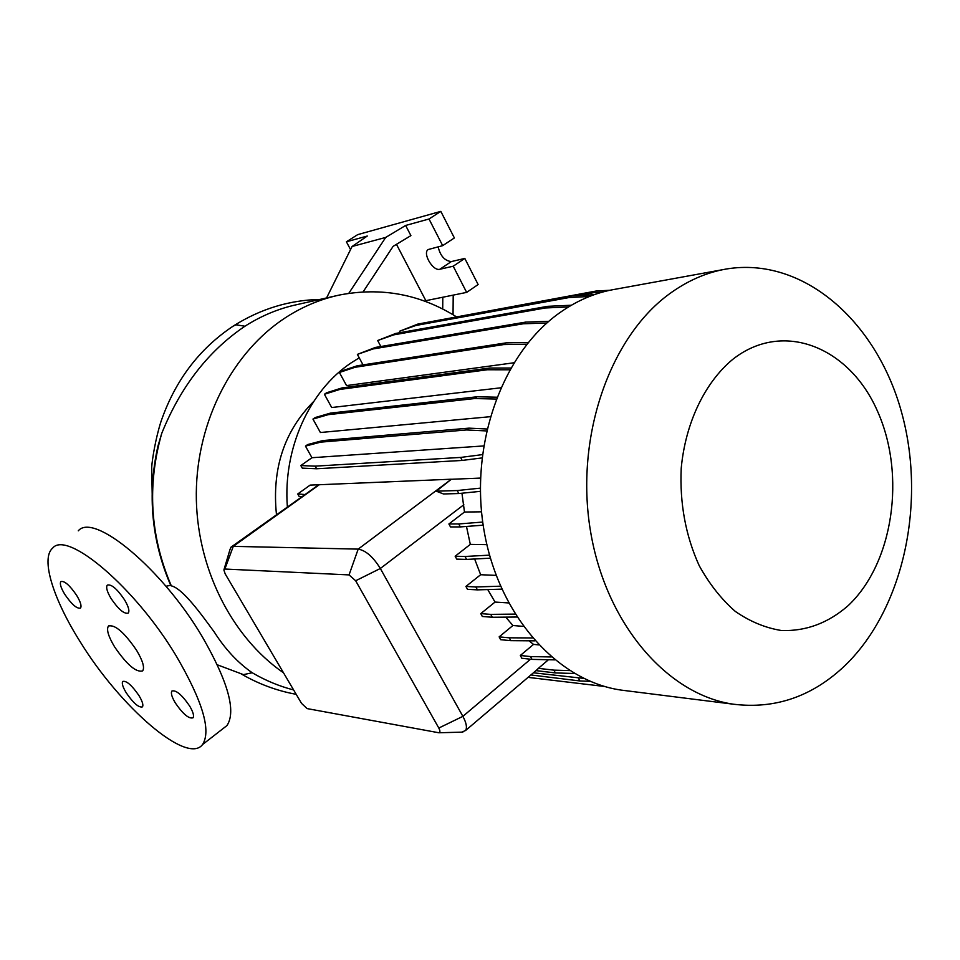 <?xml version="1.0" encoding="UTF-8"?>
<svg xmlns="http://www.w3.org/2000/svg" width="960" height="960" viewBox="0 0 960 960"><rect width="100%" height="100%" fill="white"/><g stroke="black" fill="none" stroke-linecap="round" stroke-linejoin="round"><path stroke-width="1.44" d="M136.56 650.268C124.26 632.34 114.888 624.264 108.456 626.052C106.236 629.388 108.288 636.348 114.636 646.944C126.864 664.752 136.212 672.732 142.668 670.872C144.816 667.62 142.776 660.756 136.56 650.268M124.512 599.76C117.072 588.828 111.324 583.944 107.304 585.12C105.804 587.268 107.064 591.744 111.072 598.536C118.5 609.432 124.236 614.268 128.268 613.068C129.732 610.944 128.484 606.516 124.512 599.76M76.668 595.404C69.732 585.276 64.488 580.656 60.9 581.568C59.544 583.524 60.828 587.772 64.764 594.312C71.664 604.404 76.908 608.988 80.496 608.052C81.828 606.132 80.556 601.908 76.668 595.404M138.924 695.508C131.772 685.176 126.384 680.484 122.748 681.456C121.596 683.256 122.784 687.084 126.3 692.904C133.416 703.2 138.804 707.856 142.44 706.872C143.568 705.096 142.404 701.304 138.924 695.508M189.588 705.936C181.884 694.764 175.98 689.796 171.9 691.044C170.652 693.024 171.804 697.02 175.368 703.008C183.048 714.144 188.94 719.064 193.032 717.792C194.256 715.836 193.104 711.888 189.588 705.936M283.512 672.816C230.988 636.6 195.804 566.256 196.296 493.272C196.884 420.288 233.028 351.54 285.864 317.424C302.796 306.54 320.604 299.088 339.312 295.056C381.156 286.944 420.132 294.168 456.24 316.704M217.368 664.824L243.468 674.628L252.216 672.744C237.852 662.76 225.252 649.26 214.416 632.256C201.504 614.508 182.64 588.372 171.312 585.852L170.82 585.6C151.524 540.948 147.192 494.544 157.86 446.388L161.724 433.404C180.588 386.712 208.308 350.988 244.92 326.232C261.36 315.756 278.688 308.556 296.892 304.632L336.288 295.74M252.216 672.744C265.488 680.532 279.288 686.256 293.616 689.94M276.468 514.608C271.788 468.864 284.184 431.172 313.644 401.532M287.364 506.796C282.888 448.776 309.396 390.564 351.12 362.892L359.22 357.828M845.424 665.16C812.784 696.336 775.488 709.356 733.524 704.22C667.452 694.86 605.64 623.952 590.4 530.544C574.908 437.256 609.66 337.452 669.204 294.048C687.384 280.716 706.56 272.352 726.708 268.944C803.304 256.512 876.06 321.048 901.176 410.892C926.616 500.76 904.344 607.764 845.424 665.16M627.084 690.84L621.228 690.108C557.52 681.084 498.456 615.732 483.972 530.172C469.248 444.708 502.404 353.196 559.596 312.84C577.068 300.456 595.512 292.608 614.952 289.308L723.516 269.532M848.16 605.64C828.144 623.112 805.872 631.392 781.356 630.504C765.312 627.9 749.94 621.528 735.24 611.364C721.296 599.136 709.272 583.896 699.18 565.608C685.608 535.692 679.62 503.22 681.228 468.168C685.476 422.772 704.88 382.44 732.744 359.364C783.036 319.668 849.66 347.1 877.56 411.336C906.144 475.104 893.376 563.172 848.16 605.64M223.032 728.616L226.956 725.568C236.352 711.408 228.18 681.9 202.452 637.044C162.432 568.872 93.732 512.064 78.288 530.82M80.16 641.736C120 706.728 187.152 765.348 202.572 744.528C211.38 730.764 202.68 701.352 176.436 656.304C135.648 587.796 67.164 529.884 52.62 548.124C40.416 558.624 53.34 599.328 80.16 641.736M310.164 485.1L318.708 484.752L305.052 494.532L297.744 493.968L310.164 485.1M480.336 488.136L457.248 490.548L436.332 491.196L451.368 479.208L318.708 484.752M452.256 479.244L480.48 478.08M496.08 399.048L474.744 398.544L328.248 414.66L312.948 419.088L320.4 432.516L490.188 416.7M509.736 369.792L487.272 369.768L339.84 389.436L324.408 394.272L331.704 407.532L500.7 387.816M526.932 344.16L503.664 344.58L354.996 367.296L339.396 372.48L346.548 385.584L513.864 362.784M520.332 655.476L521.832 658.272L532.02 659.388L530.508 656.568L520.332 655.476L533.544 644.388L528.984 640.8M499.14 636.876L500.664 639.696L510.756 640.656L509.22 637.812L499.14 636.876L512.904 625.512L505.764 617.136M480.768 613.62L482.316 616.476L492.312 617.256L490.752 614.376L480.768 613.62L495.036 602.064L487.752 589.572M465.912 586.44L467.484 589.332L477.408 589.872L475.824 586.968L465.912 586.44L480.648 574.728L474.648 558.996M455.148 556.224L456.732 559.128L466.596 559.416L465.012 556.476L455.148 556.224L470.316 544.38L466.476 526.452M448.896 523.98L450.492 526.92L460.32 526.92L458.724 523.956L448.896 523.98L464.484 512.028L461.952 493.212M224.04 569.436L229.968 549.624L230.964 547.188L233.28 546.36L358.188 549.12C365.76 550.428 373.152 556.884 380.34 568.488L462.876 716.352C466.356 722.832 467.268 727.548 465.612 730.488L461.652 732.156M470.316 544.38L486.864 544.644M495.036 602.064L508.596 602.94M533.544 644.388L538.632 644.88M464.484 512.028L481.524 511.824M231.696 546.672L305.052 494.532M436.332 491.196L443.496 493.968L458.832 493.536L457.248 490.548M569.676 670.584L553.86 670.14L538.356 668.34L536.352 670.308M538.356 668.34L548.472 659.724M512.904 625.512L523.284 626.376M480.648 574.728L496.104 575.376M453.204 295.116L453.048 314.748M442.716 309.012L442.8 297.228L466.644 292.392L453.216 266.208L439.824 269.268C433.02 271.404 422.28 253.32 428.148 249.552L442.68 245.652L429.012 219L405.636 225.456L410.904 235.62L393.108 246.36L363.12 291.864M348.78 293.328L385.716 237.42L405.636 225.456M442.68 245.652L454.368 237.948L440.82 211.38L357.684 234.636L346.404 241.788L350.544 249.588M466.644 292.392L478.128 284.544L464.808 258.432L451.344 261.576C444.696 260.844 440.292 255.912 438.132 246.792M429.012 219L440.82 211.38M326.58 297.924L352.08 246.492L367.284 236.028L346.404 241.788M352.08 246.492L385.716 237.42M453.216 266.208L464.808 258.432M396.468 244.332L425.844 300.672L442.8 297.228M425.844 300.672L425.88 301.596M355.668 580.764L349.056 574.908L224.856 569.04L223.884 569.988L225.192 573.9L301.524 703.356L307.08 708.588L438.888 732.768C440.268 732.372 440.232 730.8 438.804 728.04L355.668 580.764L380.34 568.488L463.836 504.732M583.716 678.396L533.436 672.792M604.74 686.496L528.06 677.364M590.184 681.324L579.924 680.964L578.472 678.216M579.924 680.964L530.892 674.952M510.744 368.028L489.696 368.028L342.072 387.9L326.616 392.76L324.408 394.272M487.272 369.768L489.696 368.028M339.84 389.436L342.072 387.9M589.38 296.484L569.196 297.528L415.836 325.488L399.576 331.236L400.308 332.616M594.108 294.72L571.464 295.908L417.948 324.048L399.576 331.236M569.196 297.528L571.464 295.908M415.836 325.488L417.948 324.048M516.9 617.028L492.312 617.256M515.052 614.1L490.752 614.376M490.392 558.168L466.596 559.416M489.528 555.144L465.012 556.476M528.312 342.456L506.052 342.876L357.204 365.784L341.58 370.992L339.396 372.48M503.664 344.58L506.052 342.876M354.996 367.296L357.204 365.784M602.148 292.176L593.916 292.62L577.764 295.572M609.948 290.268L596.148 291.024L439.092 320.172M593.916 292.62L596.148 291.024M440.34 319.944L440.952 319.512M574.488 673.5L555.348 672.924L535.98 670.62M555.348 672.924L553.86 670.14M480.372 491.34L458.832 493.536M301.464 496.704L299.196 496.524L297.744 493.968M534.924 640.848L510.756 640.656M532.404 637.956L509.22 637.812M486.96 429L469.008 428.148L322.944 440.556L307.704 444.54L305.46 446.112L311.952 457.716L483.612 445.944M481.956 457.932L462.192 460.428L316.632 468.768L302.28 468.132L300.828 465.564L311.952 457.716M486.516 430.932L466.548 429.96L469.008 428.148M466.548 429.96L320.676 442.14L322.944 440.556M320.676 442.14L305.46 446.112M482.352 454.632L460.608 457.428L315.168 466.152L300.828 465.564M462.192 460.428L460.608 457.428M316.632 468.768L315.168 466.152M546.9 323.004L523.272 323.784L373.164 348.936L357.372 354.384L363.036 364.896M548.832 321.312L525.624 322.116L375.348 347.448L357.372 354.384M523.272 323.784L525.624 322.116M373.164 348.936L375.348 347.448M501.792 589.152L477.408 589.872M500.484 586.188L475.824 586.968M496.8 397.212L477.18 396.768L330.492 413.1L315.18 417.552L312.948 419.088M474.744 398.544L477.18 396.768M328.248 414.66L330.492 413.1M568.488 306.936L545.376 307.968L393.684 334.872L377.664 340.524L380.868 346.524M571.332 305.244L547.692 306.324L395.832 333.42L377.664 340.524M545.376 307.968L547.692 306.324M393.684 334.872L395.832 333.42M483.168 525.168L460.32 526.92M482.724 522.06L458.724 523.956M554.76 659.868L532.02 659.388M551.304 656.964L530.508 656.568M171.312 585.852C150.132 536.4 146.94 485.592 161.724 433.404M152.484 510.18L151.704 467.196C152.136 459.672 155.64 438.144 160.992 421.548C175.116 380.604 199.188 348.792 233.184 326.112L236.088 324.816L244.908 326.22M438.804 728.04L462.876 716.352L530.532 659.22M224.856 569.04L233.28 546.36L319.404 484.656M349.056 574.908L358.188 549.12L451.368 479.208M439.824 269.268L451.344 261.576M165.96 586.248L170.688 585.3M109.116 625.584L108.456 626.052M733.524 704.22L621.228 690.108M226.956 725.568L202.572 744.528M465.612 730.488L538.008 668.904M438.888 732.768L462.84 732.12M296.196 694.32C276.9 690.804 258.528 683.988 241.08 673.848M234.06 325.56C260.856 308.808 289.476 300.096 319.92 299.436"/></g></svg>
